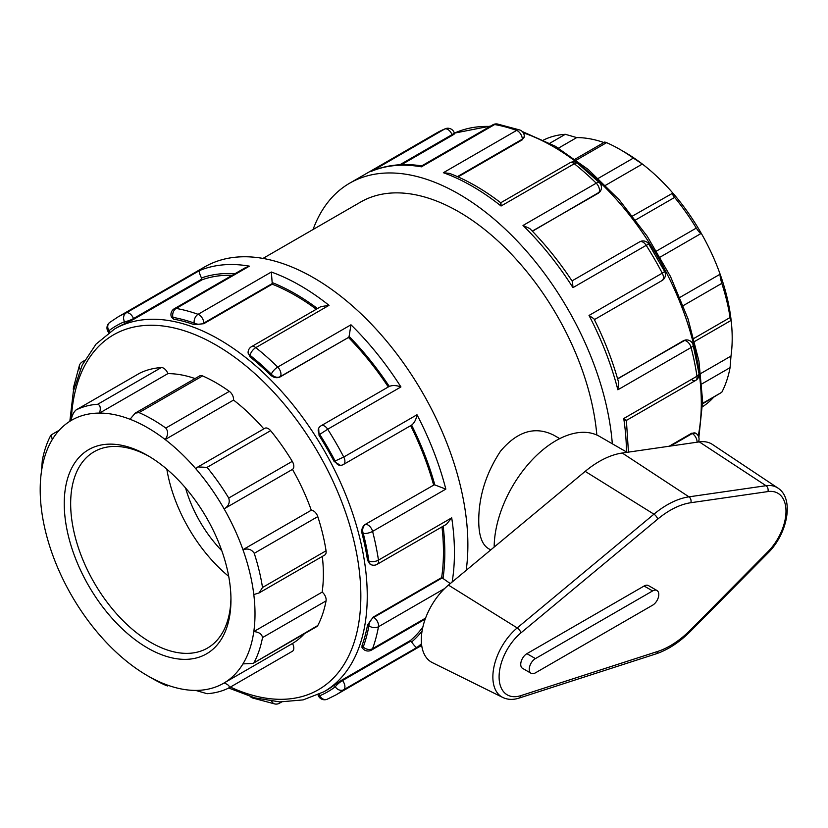 <?xml version="1.0" encoding="UTF-8"?>
<svg xmlns="http://www.w3.org/2000/svg" width="828" height="828" viewBox="0 0 828 828"><rect width="100%" height="100%" fill="white"/><g stroke="black" fill="none" stroke-linecap="round" stroke-linejoin="round"><path stroke-width="1.24" d="M448.445 585.106A48.893 28.224 120 0 0 422.528 628.566A48.893 28.224 120 0 0 432.361 662.628L502.772 697.466A43.853 25.316 120 0 1 493.954 666.913A43.853 25.316 120 0 1 517.2 627.924A4.533 1.998 50.2 0 1 520.926 632.892L657.67 519.156A4.533 1.998 -129.8 0 0 653.944 514.188L517.2 627.924L448.445 585.106L585.189 471.37A92.519 53.416 120 0 1 622.232 453.019L699.287 441.883A48.893 28.224 120 0 1 712.494 444.481L777.865 488.034A43.853 25.316 120 0 0 766.024 485.705A4.533 3.374 81.8 0 1 767.939 491.573A39.33 22.708 -60 0 1 785.989 511.218A39.33 22.708 -60 0 1 767.939 551.707L690.883 629.559A82.955 47.9 -60 0 1 657.67 651.45L520.926 695.613A39.33 22.708 -60 0 1 499.098 676.859A39.33 22.708 -60 0 1 520.926 632.892M531.069 673.278L522.551 668.351A8.725 5.04 -60 0 1 521.205 661.365A8.725 5.04 -60 0 1 526.908 653.675L644.101 586.017A8.725 5.04 -60 0 1 648.459 585.582L656.987 590.509A8.725 5.04 120 0 0 652.619 590.933L535.437 658.591A8.725 5.04 120 0 0 529.734 666.281A8.725 5.04 120 0 0 531.069 673.278A8.725 5.04 120 0 0 535.437 672.843L652.619 605.185A8.725 5.04 120 0 0 658.322 597.495A8.725 5.04 120 0 0 656.987 590.509M627.086 452.316L599.503 436.397A87.261 50.384 120 0 0 532.466 459.55A87.261 50.384 120 0 0 494.171 547.07M702.62 403.826L721.799 392.265L702.62 403.339M701.906 383.902L730.079 367.642L730.989 356.071L700.819 373.49M730.079 367.642A158.697 91.618 60 0 1 721.799 392.265M252.985 663.414L316.824 626.558A6.8 3.923 60 0 0 317.786 625.523L252.985 663.414L242.946 663.901A151.897 87.696 60 0 1 224.098 682.976C228.58 684.715 230.122 686.402 228.725 688.027L254.807 697.869L279.833 701.916L303.12 699.898L323.872 691.794A209.422 120.909 -120 0 0 367.249 595.932A209.422 120.909 -120 0 0 275.838 385.175A209.422 120.909 -120 0 0 114.461 329.068L96.017 344.137L82.179 365.127L73.382 391.168L69.831 421.317M228.725 688.027A158.697 91.618 -120 0 1 207.072 693.698L195.667 690.407A151.897 87.696 60 0 0 224.098 682.976L292.46 643.501A6.8 3.923 60 0 1 292.408 651.263A6.8 3.923 60 0 1 292.274 651.336L228.963 687.892M317.786 625.523A158.697 91.618 -120 0 0 326.056 600.9A6.8 3.923 60 0 0 322.164 592.113A151.897 87.696 -120 0 0 322.32 556.426M254.237 662.214A158.697 91.618 -120 0 0 262.507 637.591L326.056 600.9M195.667 690.407A151.897 87.696 60 0 1 165.176 684.249C168.188 685.988 168.394 686.36 165.797 685.346L167.629 685.967L168.498 685.47M165.176 684.249A151.897 87.696 60 0 1 147.601 675.772L152.404 678.546A158.697 91.618 -120 0 0 165.797 685.346M147.601 675.772A151.897 87.696 60 0 1 130.027 663.952A151.897 87.696 60 0 1 99.536 634.91A151.897 87.696 60 0 1 71.105 594.639A151.897 87.696 60 0 1 52.257 553.808A151.897 87.696 60 0 1 41.4 508.951A151.897 87.696 60 0 1 41.4 471.929L42.311 460.358A158.697 91.618 -120 0 1 50.591 435.735L51.264 434.855L52.257 439.606A151.897 87.696 60 0 1 71.105 420.531C71.87 415.759 73.526 412.22 76.093 409.922L139.642 373.231A6.8 3.923 60 0 0 139.518 373.304L76.093 409.922A158.697 91.618 -120 0 1 97.756 404.25C100.343 405.213 100.944 408.152 99.536 413.089L167.898 373.625A6.8 3.923 60 0 0 161.305 367.56A158.697 91.618 -120 0 0 139.642 373.231M543.665 139.973L543.665 139.973A158.697 91.618 60 0 1 565.327 134.302L549.875 143.223M603.891 142.53A151.897 87.696 -120 0 0 576.723 137.593L565.327 134.302M576.36 160.104L606.593 142.654L604.761 142.033L575.087 159.162M606.593 142.654A158.697 91.618 60 0 1 619.986 149.454A158.697 91.618 60 0 1 633.368 158.107L598.282 178.362M635.635 219.937L674.634 197.416C672.046 194.031 671.456 192.593 672.853 193.09A151.897 87.696 -120 0 0 642.362 164.047L633.368 158.107M605.527 185.317L642.362 164.047A151.897 87.696 -120 0 0 624.788 152.228L619.986 149.454M576.723 137.593L558.496 148.119M71.105 420.531A151.897 87.696 60 0 1 99.536 413.089A151.897 87.696 60 0 1 130.027 419.258L135.212 413.131L139.021 412.603L202.581 375.912A6.8 3.923 60 0 0 199.745 375.86L135.212 413.12M632.602 215.984L672.853 193.09A151.897 87.696 -120 0 1 701.285 233.361C700.519 233.765 698.863 232.006 696.296 228.093L656.573 251.019M674.634 197.416A158.697 91.618 60 0 1 696.296 228.093M130.027 419.258A151.897 87.696 60 0 1 165.176 439.544L233.537 400.079A6.8 3.923 60 0 0 229.346 391.365L165.797 428.055C168.394 431.398 168.188 435.228 165.176 439.544A151.897 87.696 60 0 1 195.667 468.596L197.923 466.94L207.072 467.365L270.621 430.674A6.8 3.923 60 0 0 264.877 428.283L197.923 466.94M165.797 428.055A158.697 91.618 -120 0 0 139.021 412.603M229.346 391.365A158.697 91.618 -120 0 0 202.581 375.912M683.266 305.615L721.799 283.362C720.432 278.757 719.884 275.703 720.132 274.192L679.974 297.376M721.799 283.362A158.697 91.618 60 0 1 730.079 317.538L693.916 338.414M730.989 356.071A151.897 87.696 -120 0 0 730.989 319.049A151.897 87.696 -120 0 0 720.132 274.192A151.897 87.696 -120 0 0 701.285 233.361L660.144 257.115M292.274 461.351L228.725 498.042C230.122 502.627 228.58 506.239 224.098 508.858A151.897 87.696 60 0 1 242.946 549.688C247.934 548.177 251.702 549.378 254.237 553.311L317.786 516.62A6.8 3.923 60 0 0 311.297 510.224A151.897 87.696 -120 0 0 292.46 469.393A6.8 3.923 60 0 0 292.274 461.351A158.697 91.618 -120 0 0 270.621 430.674M317.786 516.62A158.697 91.618 -120 0 1 326.056 550.796L262.507 587.487L259.133 592.91L253.803 594.556A151.897 87.696 60 0 0 242.946 549.688L311.297 510.224M262.507 587.487A158.697 91.618 -120 0 0 254.237 553.311M195.667 468.596A151.897 87.696 60 0 1 224.098 508.858L292.46 469.393M228.725 498.042A158.697 91.618 -120 0 0 207.072 467.365M702.558 406.683A151.897 87.696 -120 0 0 713.198 397.719M292.46 643.501A151.897 87.696 -120 0 0 304.373 633.751M195.066 378.572A151.897 87.696 -120 0 0 167.898 373.625M263.821 428.894A151.897 87.696 -120 0 0 233.537 400.079M41.4 471.929A151.897 87.696 60 0 1 52.257 439.606M253.803 594.556A151.897 87.696 60 0 1 253.803 631.578C259.04 632.074 261.938 634.082 262.507 637.591M322.164 592.113L253.803 631.578A151.897 87.696 60 0 1 242.946 663.901M730.079 317.538C730.679 321.067 730.979 321.574 730.989 319.049L730.813 320.581L694.692 341.436M326.056 550.796A6.8 3.923 60 0 1 324.742 555.029L259.133 592.91M490.735 549.927L488.385 548.571C481.968 544.576 478.76 535.343 478.75 520.874C478.719 496.572 485.974 473.347 500.516 451.188C517.386 431.181 535.167 425.861 553.839 435.217L559.738 438.623M230.96 599.876A117.886 68.062 -120 0 0 147.601 455.493A117.886 68.062 -120 0 0 64.242 503.621A117.886 68.062 -120 0 0 147.601 648.003A117.886 68.062 -120 0 0 230.96 599.876M230.94 598.002A113.353 65.443 60 0 1 207.486 648.065A113.353 65.443 60 0 1 94.133 582.622A113.353 65.443 60 0 1 94.133 451.736A113.353 65.443 60 0 1 149.216 456.445M166.832 469.197A113.353 65.443 -120 0 0 228.714 576.371M454.613 133.691L454.179 132.573A6.8 1.439 158.8 0 1 452.005 134.653A6.8 3.923 -120 0 0 444.698 129.013A218.147 125.949 60 0 0 436.377 133.132L445.216 128.754A6.8 5.537 67.3 0 0 444.698 129.013L372.403 170.868C387.359 164.793 403.805 163.137 421.752 165.89L421.421 166.832L494.668 124.542A6.8 4.999 -80.1 0 1 497.421 124.003L497.421 124.003A6.8 6.8 0 0 0 492.846 124.811L421.669 165.91M612.327 443.798A218.147 125.949 -120 0 0 510.948 234.603A218.147 125.949 -120 0 0 349.695 183.174A218.147 125.949 -120 0 0 313.067 229.522M84.518 360.563L82.427 361.774A6.8 3.923 60 0 1 84.032 361.474M82.427 361.774A6.8 6.8 0 0 0 79.436 365.324L79.436 365.324A6.8 4.999 20.1 0 0 80.212 369.495M109.948 331.893L108.965 330.682A6.8 1.439 141.2 0 0 108.468 332.163L108.861 332.649M466.174 570.357A218.147 125.949 -120 0 0 467.872 544.959A218.147 125.949 -120 0 0 372.652 325.425A218.147 125.949 -120 0 0 204.547 266.978L117.866 317.02A218.147 125.949 -120 0 1 126.187 312.901A6.8 3.923 60 0 1 133.494 318.542L201.928 279.036A6.8 3.923 -120 0 0 201.463 277.98C199.496 273.675 198.823 271.222 199.434 270.611L126.187 312.901A6.8 5.537 67.3 0 0 124.521 321.699A211.347 122.026 60 0 0 108.965 330.682A6.8 5.537 -127.3 0 1 109.658 322.485L109.658 322.485A6.8 6.8 0 0 0 108.468 332.163M73.713 389.709A6.8 4.595 -169.7 0 1 73.444 387.701L73.444 387.701A6.8 6.8 0 0 0 73.526 390.537M201.928 279.036L202.208 279.74L133.774 319.246L125.214 323.479A209.422 120.909 -120 0 0 117.421 327.36L114.461 329.068M453.34 134.032C455.328 133.287 454.965 133.722 452.274 135.357L401.476 164.689M497.421 124.003L519.798 129.996A6.8 4.595 109.7 0 0 516.6 130.42L443.363 172.71L449.645 173.425C466.785 179.997 483.831 189.788 500.764 202.798L500.692 202.788M133.774 319.246L133.494 318.542A6.8 1.439 158.8 0 1 124.521 321.699L125.214 323.479M249.394 266.15L245.523 267.61L174.335 308.709A6.8 3.923 60 0 1 176.157 308.44L249.394 266.15A218.147 125.949 -120 0 0 199.434 270.611M194.187 324.669L203.802 323.696L203.802 323.065L272.236 283.559A6.8 3.923 -120 0 0 272.164 282.565L271.336 272.029L198.089 314.319A6.8 3.923 60 0 1 203.802 323.065A6.8 3.923 180 0 1 194.187 323.065A211.347 122.026 60 0 0 172.928 317.372A6.8 1.439 158.8 0 1 171.396 317.052L173.621 319.153L172.928 317.372A6.8 4.999 -80.1 0 1 176.157 308.44A218.147 125.949 -120 0 1 198.089 314.319A6.8 4.595 109.7 0 0 194.187 323.065L194.187 324.669A209.422 120.909 -120 0 0 173.621 319.153M500.226 204.495C500.785 201.928 501.054 202.436 501.054 206.017L574.301 163.737A6.8 3.923 -120 0 0 569.995 162.774L500.733 202.767M457.439 176.633L522.313 139.176L522.313 139.808L524.3 136.403A6.8 3.923 180 0 1 522.313 139.176A6.8 3.923 -120 0 0 516.6 130.42A218.147 125.949 60 0 0 494.668 124.542A6.8 3.923 -120 0 0 492.846 124.811M577.634 163.354L599.41 182.657A6.8 2.412 134.4 0 0 596.232 183.185A218.147 125.949 60 0 0 574.301 163.737A6.8 3.126 -51.4 0 1 577.634 163.354A6.8 6.8 0 0 0 569.995 162.774M251.484 346.673A6.8 3.923 60 0 1 255.79 347.625L329.026 305.335L320.788 306.66L251.484 346.673A6.8 6.8 0 0 0 248.089 352.562L250.077 356.94L250.077 355.336A6.8 3.923 180 0 1 248.089 352.562M270.642 375.167C273.685 377.765 276.821 378.365 280.03 376.978L280.309 376.585A6.8 5.361 -144.9 0 1 271.336 374.184A211.347 122.026 60 0 0 250.077 355.336A6.8 3.126 -51.4 0 1 255.79 347.625A218.147 125.949 -120 0 1 277.722 367.073A6.8 2.412 134.4 0 0 271.336 374.184L270.642 375.167A209.422 120.909 -120 0 0 250.077 356.94M600.062 191.641L600.217 191.423A6.8 5.361 -144.9 0 1 598.82 192.696A6.8 3.923 -120 0 0 596.232 183.185L522.996 225.475L529.785 228.549C545.383 244.374 559.635 262.083 572.521 281.686L572.955 287.626L646.202 245.347A6.8 3.923 -120 0 0 639.661 241.848L572.013 280.899M599.917 191.848L532.425 231.26M648.8 244.084L664.646 271.532L662.255 273.157A218.147 125.949 60 0 0 646.202 245.347L648.8 244.084A6.8 6.8 0 0 0 639.661 241.848M389.605 386.21L321.15 425.737A6.8 3.923 60 0 1 327.691 429.235L400.928 386.945C396.384 385.289 392.503 385.113 389.295 386.428M348.743 337.079A6.8 3.923 -120 0 0 349.095 336.416L350.969 324.793L277.722 367.073A6.8 3.923 60 0 1 280.309 376.585L348.464 337.462A209.422 120.909 60 0 1 388.311 386.955M340.453 465.367L334.098 461.455A209.422 120.909 -120 0 0 319.049 435.383L319.743 434.4A6.8 5.361 -144.9 0 1 318.987 427.714L318.842 427.931M319.049 435.383L318.687 428.138M340.204 465.398L340.712 465.346A6.8 5.361 -95.1 0 1 335.299 461.351A211.347 122.026 60 0 0 319.743 434.4L327.691 429.235A218.147 125.949 -120 0 1 343.744 457.046L334.098 461.455M594.369 319.629L662.017 280.578A6.8 3.923 -120 0 0 662.255 273.157L589.019 315.447L593.945 318.79C604.471 339.759 612.689 360.946 618.599 382.37L617.864 389.791L691.101 347.512A6.8 3.923 -120 0 0 684.156 340.515A6.8 5.361 -95.1 0 1 685.957 339.935L685.698 339.966M617.574 378.727L685.449 339.987M693.15 345.017L698.987 373.531A6.8 3.126 171.4 0 1 696.979 376.233A218.147 125.949 60 0 0 691.101 347.512A6.8 2.412 -14.4 0 0 693.15 345.017A6.8 6.8 0 0 0 685.957 339.935M367.549 560.411L368.936 561.208A211.347 122.026 60 0 0 363.244 533.377A6.8 2.412 -14.4 0 0 372.59 531.4A218.147 125.949 -120 0 1 378.468 560.121A6.8 3.923 60 0 1 377.154 564.323L446.447 524.31L451.715 517.831L378.468 560.121A6.8 3.126 171.4 0 1 368.936 561.208A6.8 3.923 -60 0 0 370.344 564.323L367.549 560.411A209.422 120.909 -120 0 0 362.043 533.491L363.244 533.377A6.8 5.361 -95.1 0 1 365.645 524.403A6.8 3.923 60 0 1 372.59 531.4L445.837 489.11L434.835 484.929A6.8 3.923 -120 0 0 434.079 484.897L365.179 524.445L434.079 484.897M411.619 425.106L343.506 464.467A6.8 3.923 60 0 0 343.744 457.046L416.991 414.766C416.153 419.527 414.362 422.973 411.619 425.106A211.347 122.026 -120 0 1 434.835 484.929M362.043 533.491C361.318 529.547 362.364 526.536 365.179 524.445M697.062 442.204A6.8 3.923 -120 0 0 692.26 433.53A6.8 3.923 -60 0 1 695.655 433.199L691.711 433.22L669.169 446.24M692.26 380.093A6.8 3.923 -120 0 0 695.655 380.435L695.655 380.435A6.8 3.923 -120 0 0 696.979 376.233L623.743 418.523C626.848 420.303 627.148 420.8 624.643 420.003M698.004 442.069A6.8 4.595 10.3 0 0 698.946 440.299L698.946 440.299A6.8 6.8 0 0 0 695.655 433.199M425.571 618.092L372.59 648.676A6.8 4.999 -159.9 0 1 363.244 647.01A6.8 1.439 -38.8 0 0 362.757 648.49L362.002 647.558L362.043 645.509A209.422 120.909 -120 0 0 367.549 624.954L368.936 625.751A6.8 3.923 -60 0 1 373.749 617.419A6.8 3.923 60 0 1 378.468 626.744L444.636 588.542M450.277 583.574L443.001 578.472A6.8 3.923 -120 0 0 442.183 577.913L373.749 617.419L373.2 617.108L441.634 577.602L442.183 577.913M367.549 624.954L373.2 617.108M362.043 645.509L363.244 647.01A211.347 122.026 60 0 0 368.936 625.751A6.8 4.595 10.3 0 0 378.468 626.744A218.147 125.949 -120 0 1 372.59 648.676A6.8 3.923 60 0 1 371.451 650.115L425.219 619.085M416.991 647.434C416.153 647.662 414.373 645.84 411.619 642A6.8 3.923 -120 0 0 410.947 641.058L342.513 680.564A6.8 3.923 60 0 1 343.744 689.714L416.991 647.434A218.147 125.949 -120 0 0 421.493 643.718M323.872 691.794L326.843 690.086A209.422 120.909 -120 0 0 334.098 685.274L335.299 686.764A6.8 1.439 -38.8 0 1 342.513 680.564L342.036 679.985L410.471 640.468L410.947 641.058M334.098 685.274L342.036 679.985M317.983 694.858L318.211 695.427A6.8 6.8 0 0 0 327.174 699.246L327.174 699.246A6.8 5.537 -112.7 0 1 319.743 695.748A211.347 122.026 60 0 0 335.299 686.764A6.8 5.537 52.7 0 0 343.744 689.714A218.147 125.949 -120 0 1 336.013 694.868L421.69 645.405M318.211 695.427A6.8 1.439 -21.2 0 0 319.743 695.748L319.173 694.288M271.739 701.244A6.8 4.999 99.9 0 0 274.968 703.997L274.968 703.997A6.8 6.8 0 0 0 279.543 703.189A6.8 3.923 60 0 0 280.599 701.947M255.034 697.932A6.8 4.595 -70.3 0 1 252.602 698.004L252.602 698.004A6.8 4.595 -70.3 0 1 250.987 696.762M202.208 279.74A209.422 120.909 60 0 1 232.182 275.31M203.802 323.696L272.236 284.18A209.422 120.909 60 0 1 316.306 309.248M272.236 283.559L272.236 284.18M280.03 376.978L348.464 337.462M410.667 425.685A209.422 120.909 60 0 1 433.613 484.939M441.966 526.898A209.422 120.909 60 0 1 443.456 551.934A209.422 120.909 60 0 1 441.634 577.602M422.87 627.024A209.422 120.909 60 0 1 410.471 640.468M522.313 139.808L458.05 176.902M596.843 435.031A196.329 113.353 -120 0 0 505.111 247.738A196.329 113.353 -120 0 0 360.604 202.063L262.993 258.419M185.576 487.992A90.687 52.35 -120 0 0 221.8 550.744M502.772 697.466C507.761 699.805 513.205 700.002 519.115 698.076A4.533 3.115 -107.9 0 0 520.926 695.613M519.115 698.076L655.859 653.923A4.533 3.115 -107.9 0 0 657.67 651.45M655.859 653.923C667.948 649.897 679.633 642.228 690.894 630.895A4.533 1.532 -135.3 0 0 690.883 629.559M690.894 630.895L767.96 553.042A4.533 1.532 -135.3 0 0 767.939 551.707M699.287 441.883L766.024 485.705L688.968 496.841A4.533 3.374 81.8 0 1 690.883 502.71L767.939 491.573M657.67 519.156A82.955 47.9 -60 0 1 690.883 502.71M622.232 453.019L688.968 496.841A87.489 50.508 120 0 0 653.944 514.188L585.189 471.37M526.908 653.675L535.437 658.591M644.101 586.017L652.619 590.933M161.305 367.56L97.756 404.25M623.743 418.523A218.147 125.949 60 0 1 626.454 451.953M589.019 315.447A218.147 125.949 60 0 1 617.864 389.791M522.996 225.475A218.147 125.949 60 0 1 572.955 287.626M443.363 172.71A218.147 125.949 60 0 1 501.054 206.017M371.461 171.292A218.147 125.949 60 0 1 421.421 166.832M452.14 582.032A218.147 125.949 -120 0 0 454.437 552.721A218.147 125.949 -120 0 0 451.715 517.831M329.026 305.335A218.147 125.949 -120 0 0 271.336 272.029M400.928 386.945A218.147 125.949 -120 0 0 350.969 324.793M445.837 489.11A218.147 125.949 -120 0 0 416.991 414.766M399.862 164.762L452.005 134.653L452.274 135.357M234.935 273.716A211.347 122.026 -120 0 0 201.463 277.98M317.507 308.554A211.347 122.026 -120 0 0 272.164 282.565M532.28 231.105L598.54 193.079M389.274 386.397A211.347 122.026 -120 0 0 349.095 336.416M683.69 340.556L617.626 378.924M691.711 433.22L692.26 433.53L670.618 446.023M443.001 578.472A211.347 122.026 -120 0 0 443.166 526.204M411.619 642A211.347 122.026 -120 0 0 422.052 631.122M71.311 419.465A204.889 118.29 60 0 1 219.989 347.387A204.889 118.29 60 0 1 360.842 595.932A204.889 118.29 60 0 1 230.391 687.074M523.286 132.822A209.422 120.909 60 0 1 701.306 403.06A209.422 120.909 60 0 1 698.252 435.87M490.756 126.022L454.406 133.142A209.422 120.909 60 0 1 490.031 126.446M767.96 553.042C787.335 534.112 794.745 498.746 777.865 488.034M292.408 651.263L228.849 687.965M51.264 434.855L59.192 430.281M436.377 133.132L349.695 183.174M79.436 365.324L73.444 387.701M109.658 322.485L117.866 317.02M454.179 132.573A6.8 6.8 0 0 0 445.216 128.754M174.335 308.709A6.8 6.8 0 0 0 171.396 317.052M524.3 136.403A6.8 6.8 0 0 0 519.798 129.996M600.217 191.423A6.8 6.8 0 0 0 599.41 182.657M321.15 425.737A6.8 6.8 0 0 0 318.987 427.714M662.017 280.578A6.8 6.8 0 0 0 664.646 271.532M340.712 465.346A6.8 6.8 0 0 0 343.506 464.467M626.392 420.427L695.655 380.435A6.8 6.8 0 0 0 698.987 373.531M626.382 420.386L628.452 452.119M698.946 440.299L698.635 441.976M370.344 564.323A6.8 6.8 0 0 0 377.154 564.323M362.757 648.49A6.8 6.8 0 0 0 371.451 650.115M327.174 699.246L336.013 694.868M281.634 701.978L279.543 703.189M274.968 703.997L252.602 698.004A6.8 6.8 0 0 1 250.18 696.514M522.209 131.486L555.277 146.225L588.159 169.429L619.313 199.941L647.217 236.249L670.514 276.552L688.037 318.873L698.935 361.111L702.63 401.207L698.863 437.463"/></g></svg>
